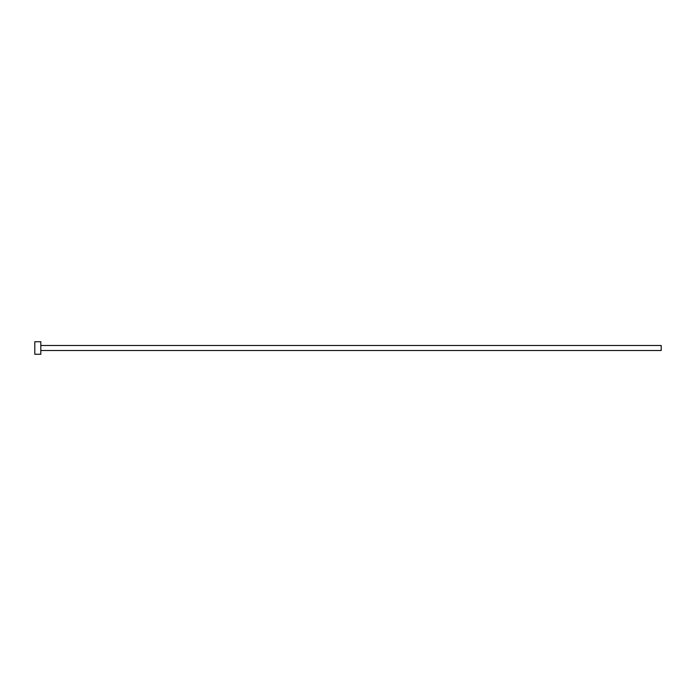 <?xml version="1.0" encoding="UTF-8"?>
<svg xmlns="http://www.w3.org/2000/svg" width="696" height="696" viewBox="0 0 696 696"><rect width="100%" height="100%" fill="white"/><g stroke="black" fill="none" stroke-linecap="round" stroke-linejoin="round"><path stroke-width="0.52" stroke-dasharray="3.48 2.61" d="M661.2 350.506L661.2 345.494M40.812 354.264L40.812 341.736M34.8 354.264L34.8 341.736M40.812 348L40.812 345.494L40.812 348"/><path stroke-width="1.04" d="M40.812 345.494L661.2 345.494L661.2 350.506L40.812 350.506M40.812 348L40.812 354.264L34.8 354.264L34.8 341.736L40.812 341.736L40.812 348"/></g></svg>

